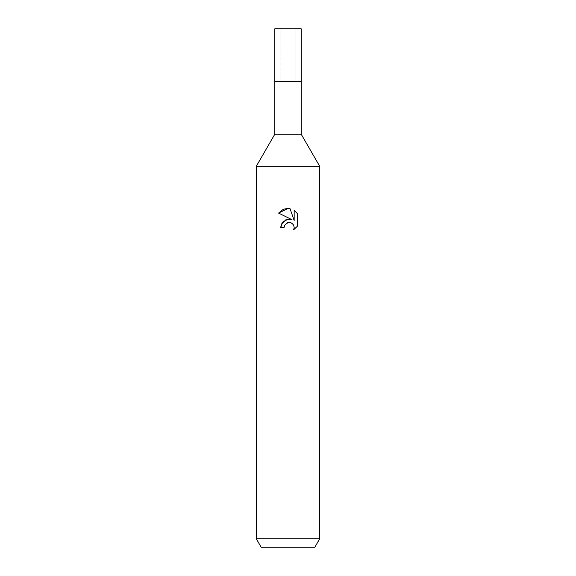 <?xml version="1.0" encoding="UTF-8"?>
<svg xmlns="http://www.w3.org/2000/svg" width="576" height="576" viewBox="0 0 576 576"><rect width="100%" height="100%" fill="white"/><g stroke="black" fill="none" stroke-linecap="round" stroke-linejoin="round"><path stroke-width="0.43" stroke-dasharray="2.88 2.16" d="M280.066 28.8L288 28.8L280.066 28.8L280.066 81.698L280.066 30.917L295.934 30.917L295.934 81.698L274.774 81.698L301.226 81.698L274.774 81.698M319.738 538.733L256.262 538.733M319.738 166.334L256.262 166.334L319.738 166.334M314.849 547.2L261.151 547.2M284.371 225.72L287.222 222.833M297.432 226.181L297.432 213.66M280.699 227.578L284.033 227.578M278.568 213.084L292.039 219.722M290.592 222.696L291.722 223.2M293.206 224.568L293.702 225.403M294.163 210.355L294.163 220.5L290.045 208.656M283.565 209.239L283.133 209.419M301.226 134.266L274.774 134.266M295.934 30.917L280.066 30.917M301.226 81.698L288 81.698L295.934 81.698L295.934 28.8L274.774 28.8M301.226 28.8L295.934 28.8"/><path stroke-width="0.86" d="M256.262 538.733L256.262 166.334L319.738 166.334L256.262 166.334L274.774 134.266L274.774 81.698L301.226 81.698L301.226 134.266L319.738 166.334L319.738 538.733L256.262 538.733L261.151 547.2L314.849 547.2L319.738 538.733M274.774 81.698L301.226 81.698L274.774 81.698L274.774 28.8L301.226 28.8L301.226 81.698M274.774 134.266L301.226 134.266M288 222.595L284.573 225.274L284.033 227.578L280.699 227.578L282.766 222.012L288 219.233L292.039 219.722L278.568 213.084L288 208.433L290.045 208.656L294.163 220.5L294.163 210.355L297.432 213.66L297.432 226.181L293.638 229.81L294.178 227.542L293.789 225.605L292.694 223.963L291.046 222.862L288.763 222.487M284.033 227.578L284.371 225.72M293.767 225.554L294.178 227.542L293.638 229.81L297.432 226.181M292.039 219.722L285.847 219.802L281.419 224.114M281.311 224.374L280.699 227.578M287.222 222.833L287.964 222.602M289.094 222.473L290.592 222.696M291.722 223.2L293.206 224.568M297.432 213.66L294.163 210.355M290.045 208.656L288.302 208.447M287.51 208.433L283.565 209.239M283.133 209.419L278.575 213.084"/></g></svg>
